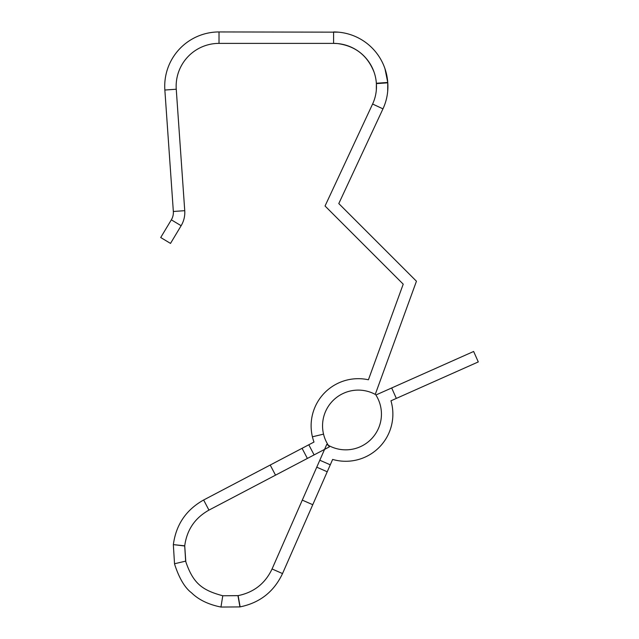 <?xml version="1.0" encoding="UTF-8"?>
<svg xmlns="http://www.w3.org/2000/svg" width="639" height="639" viewBox="0 0 639 639"><rect width="100%" height="100%" fill="white"/><g stroke="black" fill="none" stroke-linecap="round" stroke-linejoin="round"><path stroke-width="0.96" d="M208.945 510.114L203.633 499.994L302.063 448.314L307.375 458.435L208.945 510.114C194.927 517.981 186.86 529.883 184.727 545.818L185.813 561.793C193.25 583.439 202.172 590.244 222.779 595.764L238.139 595.62C253.883 592.385 265.193 583.503 272.062 568.974L326.761 444.393A35.72 35.72 0 0 0 375.892 394.998L473.643 351.474L478.291 361.922L390.956 400.805A47.15 47.15 0 0 1 332.639 459.425L330.275 464.817L319.812 460.224M384.95 68.637L387.753 82.455L387.705 91.121A52.861 52.861 0 0 1 382.961 108.854L338.79 203.577L416.444 281.232L375.253 394.399A35.72 35.72 0 0 0 329.404 446.861L307.375 458.435M181.133 225.719L171.34 219.832L160.708 237.524L170.509 243.411L181.133 225.719A25.72 25.72 0 0 0 184.743 210.678L176.252 89.236A42.861 42.861 0 0 1 219.017 43.38L333.598 43.38A42.861 42.861 0 0 1 376.355 83.254L376.379 83.621A41.431 41.431 0 0 1 376.323 90.123L376.299 90.355M387.705 91.121A52.861 52.861 0 0 0 387.785 82.822L376.379 83.621L376.323 90.123A41.431 41.431 0 0 1 372.601 104.021L325.043 205.998L403.217 284.163L368.415 379.782A47.15 47.15 0 0 0 313.997 442.044L302.063 448.314M203.633 499.994C186.101 509.826 176.013 524.699 173.361 544.62L184.711 546.002L185.653 561.146L174.527 563.75L174.719 564.556C179.263 578.383 184.863 587.8 191.532 592.808C198.633 599.773 208.442 604.526 220.958 607.05L239.937 606.914L237.956 595.652L222.779 595.764L220.958 607.05M173.361 544.62L184.727 545.818M316.752 467.173L327.224 471.774L330.275 464.817M327.224 471.774L282.526 573.566L272.062 568.974M238.139 595.62L240.12 606.874C259.809 602.841 273.947 591.738 282.526 573.566M173.345 544.811L174.527 563.75M171.34 219.832A14.29 14.29 0 0 0 173.345 211.477L164.854 90.027A54.291 54.291 0 0 1 219.017 31.95L338.335 32.158M376.355 83.254L387.753 82.455A54.291 54.291 0 0 0 333.598 31.95L333.598 43.38L337.336 43.54C355.276 45.896 367.545 55.497 374.142 72.343M185.813 561.793C193.25 583.439 202.172 590.244 222.779 595.764M312.415 436.796L323.534 434.137M275.521 475.16L270.209 465.04M314.1 454.896L308.789 444.776M391.683 387.969L396.332 398.409M302.295 500.121L312.759 504.714M173.345 211.477L184.743 210.678M176.252 89.236L164.854 90.027M219.017 31.95L219.017 43.38M382.961 108.854L372.601 104.021"/></g></svg>
